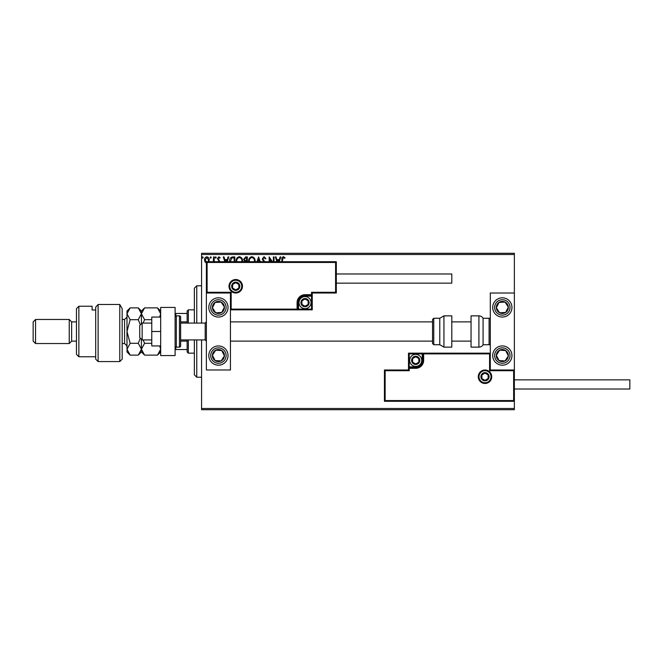 <?xml version="1.0" encoding="UTF-8"?>
<svg xmlns="http://www.w3.org/2000/svg" width="663" height="663" viewBox="0 0 663 663"><rect width="100%" height="100%" fill="white"/><g stroke="black" fill="none" stroke-linecap="round" stroke-linejoin="round"><path stroke-width="0.99" d="M206.864 263.178L205.116 262.158L204.486 259.971C204.469 258.23 205.265 257.169 206.864 256.805C208.464 257.169 209.259 258.222 209.243 259.971L208.613 262.158M213.271 261.728L213.561 256.913L214.207 256.913L214.207 261.728M219.271 261.728L217.447 258.587L218.807 256.805L220.141 257.642L219.768 258.205L218.881 257.559L218.094 258.553L219.925 261.728M229.68 261.728L229.647 261.015C229.547 258.587 230.625 257.219 232.87 256.913L234.826 256.913L234.826 261.728M244.722 261.728L243.677 259.299L245.666 256.913L247.349 256.913L247.349 261.728M257.037 261.728L258.578 256.913L260.228 261.728M259.523 261.728L258.636 258.943L257.741 261.728M273.371 261.728L273.371 256.913L274.018 256.913L274.018 261.728M271.54 261.728L269.808 259.051L269.808 261.728M269.161 261.728L269.161 256.913L272.427 261.728M281.899 261.728L281.899 259.647C281.642 258.114 282.156 257.136 283.441 256.697L285.032 257.667L284.7 258.313L283.449 257.559L282.546 259.73L282.546 261.728M201.577 254.509L201.577 253.307L514.364 253.307L514.364 254.509L201.577 254.509L201.577 323.08M201.577 339.92L201.577 408.491L514.364 408.491L514.364 409.693L201.577 409.693L201.577 408.491M514.364 254.509L514.364 293.005L490.297 293.005L490.297 369.995L514.364 369.995L514.364 293.005M513.634 400.551L514.364 401.272L384.432 401.272L384.432 369.995L385.153 370.716L385.153 400.551L513.634 400.551L513.634 370.716L514.364 369.995L514.364 408.491M276.852 261.728L275.311 256.913L276.015 256.913L276.885 259.614L279.247 259.614L280.118 256.913L280.822 256.913L279.28 261.728M263.683 261.728L262.25 258.976L264.023 256.697L265.921 258.537L265.391 258.968L264.073 257.559L262.896 258.984L265.159 262.299M248.675 261.728L248.642 261.123C248.6 258.719 249.678 257.244 251.874 256.697C254.07 257.227 255.156 258.686 255.122 261.089L255.089 261.728M236.144 261.728L236.119 261.123C236.078 258.719 237.155 257.244 239.351 256.697C241.547 257.227 242.633 258.686 242.6 261.089L242.567 261.728M224.815 261.728L223.274 256.913L223.978 256.913L224.848 259.614L227.21 259.614L228.072 256.913L228.776 256.913L227.235 261.728M216.254 257.509L215.715 258.205L215.177 257.509L215.715 256.805L216.254 257.509M211.29 257.509L210.751 258.205L210.212 257.509L210.751 256.805L211.29 257.509M203.193 257.509L202.654 258.205L202.116 257.509L202.654 256.805L203.193 257.509M278.576 261.728L278.974 260.476L277.159 260.476L277.565 261.728M254.435 261.728L254.476 261.089C254.509 259.175 253.647 257.998 251.899 257.559C250.117 257.998 249.255 259.183 249.296 261.131L249.329 261.728M246.379 260.907L246.702 257.774L245.965 257.774L244.324 259.299L245.343 260.808L246.379 260.907M241.912 261.728L241.954 261.089C241.987 259.175 241.125 257.998 239.376 257.559C237.594 257.998 236.724 259.183 236.766 261.131L236.799 261.728M234.18 261.728L234.18 257.774L231.752 257.99L230.334 261.728M226.531 261.728L226.937 260.476L225.122 260.476L225.519 261.728M208.066 261.728L208.588 259.971L206.864 257.559L205.132 259.971L206.864 262.415M218.417 297.811A9.622 9.622 0 0 1 228.039 307.441A9.622 9.622 0 0 1 218.417 317.063A9.622 9.622 0 0 1 208.795 307.441A9.622 9.622 0 0 1 218.417 297.811M218.417 365.189A9.622 9.622 0 0 0 228.039 355.559A9.622 9.622 0 0 0 218.417 345.937A9.622 9.622 0 0 0 208.795 355.559A9.622 9.622 0 0 0 226.473 360.821A9.622 9.622 0 0 0 223.68 347.503M230.442 293.005L230.442 369.995L206.384 369.995L206.384 293.005L230.442 293.005L231.172 292.284L231.172 309.124L230.442 309.845L298.541 309.845L298.541 309.124L311.527 309.124L311.527 296.129L305.03 296.129A6.497 6.497 0 0 0 298.541 302.626L298.541 309.124L297.811 309.124A0.721 0.721 0 0 1 297.09 309.845L297.09 302.626A7.939 7.939 0 0 1 305.03 294.687L311.527 294.687L311.527 292.284L335.594 292.284L335.594 262.449L336.315 261.728L336.315 293.005L312.248 293.005L312.248 294.687L311.527 294.687L311.527 295.408L305.03 295.408A7.218 7.218 0 0 0 297.811 302.626L297.811 309.124L231.172 309.124M502.33 365.189A9.622 9.622 0 0 1 492.708 355.559A9.622 9.622 0 0 1 502.33 345.937A9.622 9.622 0 0 1 511.952 355.559A9.622 9.622 0 0 1 502.33 365.189M502.33 297.811A9.622 9.622 0 0 0 492.708 307.441A9.622 9.622 0 0 0 502.33 317.063A9.622 9.622 0 0 0 511.952 307.441A9.622 9.622 0 0 0 493.869 302.858A9.622 9.622 0 0 0 494.275 312.704M142.147 339.92L139.736 337.517L139.736 325.483L142.147 323.08L142.147 339.92L151.769 339.92M180.643 339.92L205.182 339.92L205.182 323.08L206.384 321.878M478.993 376.733A6.017 6.017 0 0 0 485.009 382.75A6.017 6.017 0 0 0 491.018 376.733A6.017 6.017 0 0 0 485.009 370.716A6.017 6.017 0 0 0 478.993 376.733M384.432 369.995L408.491 369.995L408.491 368.313A0.721 0.721 0 0 1 409.212 367.592L415.709 367.592A7.218 7.218 0 0 0 422.928 360.374L422.928 353.876A0.721 0.721 0 0 1 423.649 353.155L422.207 353.155L422.207 353.876L409.212 353.876L409.212 366.871L415.709 366.871A6.497 6.497 0 0 0 422.207 360.374L422.207 353.876L423.649 353.876L423.649 360.374A7.939 7.939 0 0 1 415.709 368.313L409.212 368.313L409.212 370.716L385.153 370.716M408.491 368.313L409.212 368.313L409.212 367.592A0.721 0.721 0 0 0 408.491 368.313L408.491 353.155L422.207 353.155M423.649 353.155L490.297 353.155L489.576 353.876L423.649 353.876L423.649 353.155A0.721 0.721 0 0 0 422.928 353.876M385.153 400.551L384.432 401.272M408.491 369.995L409.212 370.716M513.634 370.716L489.576 370.716L490.297 369.995M408.491 353.155L409.212 353.876M241.755 286.267A6.017 6.017 0 0 0 235.738 280.25A6.017 6.017 0 0 0 229.721 286.267A6.017 6.017 0 0 0 235.738 292.284A6.017 6.017 0 0 0 241.755 286.267M335.594 262.449L207.105 262.449L207.105 292.284L206.384 293.005L206.384 261.728L336.315 261.728M312.248 296.129L311.527 296.129L311.527 295.408A0.721 0.721 0 0 0 312.248 294.687L312.248 309.845L298.541 309.845M336.315 293.005L335.594 292.284M312.248 293.005L311.527 292.284M207.105 262.449L206.384 261.728M312.248 309.845L311.527 309.124M308.643 302.626A3.605 3.605 0 0 0 301.905 300.82A3.605 3.605 0 0 0 305.03 306.24A3.605 3.605 0 0 0 308.643 302.626M308.162 302.626L308.162 300.82L305.03 299.021L301.905 300.82L301.905 304.433L305.03 306.24L308.162 304.433L308.162 302.626M299.021 302.626A6.017 6.017 0 0 1 305.03 296.61A6.017 6.017 0 0 1 311.046 302.626A6.017 6.017 0 0 1 305.03 308.643A6.017 6.017 0 0 1 299.021 302.626M301.905 300.82L301.905 304.433L305.03 306.24L308.162 304.433L308.162 300.82L305.03 299.021M419.323 360.374A3.605 3.605 0 0 0 412.585 358.567A3.605 3.605 0 0 0 415.709 363.979A3.605 3.605 0 0 0 419.323 360.374M418.834 360.374L418.834 358.567L415.709 356.76L412.585 358.567L412.585 362.18L415.709 363.979L418.834 362.18L418.834 360.374M409.693 360.374A6.017 6.017 0 0 1 415.709 354.357A6.017 6.017 0 0 1 421.726 360.374A6.017 6.017 0 0 1 415.709 366.39A6.017 6.017 0 0 1 409.693 360.374M412.585 358.567L412.585 362.18L415.709 363.979M418.834 362.18L418.834 358.567M488.614 376.733A3.605 3.605 0 0 0 481.877 374.926A3.605 3.605 0 0 0 485.009 380.347A3.605 3.605 0 0 0 488.614 376.733M488.134 376.733L488.134 374.926L485.009 373.128L481.877 374.926L481.877 378.54L485.009 380.347L488.134 378.54L488.134 376.733M481.877 374.926L481.877 378.54L485.009 380.347M488.134 378.54L488.134 374.926M239.351 286.267A3.605 3.605 0 0 0 232.614 284.46A3.605 3.605 0 0 0 235.738 289.872A3.605 3.605 0 0 0 239.351 286.267M238.862 286.267L238.862 284.46L235.738 282.653L232.614 284.46L232.614 288.074L235.738 289.872L238.862 288.074L238.862 286.267M232.614 284.46L232.614 288.074L235.738 289.872L238.862 288.074L238.862 284.46M213.378 352.268A6.017 6.017 0 0 0 221.135 360.929A6.017 6.017 0 0 0 221.707 350.528A6.017 6.017 0 0 0 213.378 352.268M214.058 352.708L212.409 355.227L215.127 360.597L221.135 360.929L224.425 355.89L221.707 350.528L215.699 350.197L214.058 352.708M213.154 363.614A9.622 9.622 0 0 1 218.417 345.937M212.409 355.227L215.127 360.597L221.135 360.929L224.425 355.89L221.707 350.528L215.699 350.197L212.409 355.227M497.291 352.268A6.017 6.017 0 0 0 505.049 360.929A6.017 6.017 0 0 0 505.62 350.528A6.017 6.017 0 0 0 497.291 352.268M497.971 352.708L496.322 355.227L499.04 360.597L505.049 360.929L508.339 355.89L505.62 350.528L499.612 350.197L497.971 352.708M496.322 355.227L499.04 360.597L505.049 360.929L508.339 355.89L505.62 350.528L499.612 350.197L496.322 355.227M507.369 304.151A6.017 6.017 0 0 0 496.322 307.773A6.017 6.017 0 0 0 505.62 312.472A6.017 6.017 0 0 0 507.369 304.151M506.689 304.59L505.049 302.071L499.04 302.403L496.322 307.773L499.612 312.803L505.62 312.472L508.339 307.11L506.689 304.59M505.049 302.071L499.04 302.403L496.322 307.773L499.612 312.803L505.62 312.472L508.339 307.11L505.049 302.071M223.448 304.151A6.017 6.017 0 0 0 212.409 307.773A6.017 6.017 0 0 0 221.707 312.472A6.017 6.017 0 0 0 223.448 304.151M222.776 304.59L221.135 302.071L215.127 302.403L212.409 307.773L215.699 312.803L221.707 312.472L224.425 307.11L222.776 304.59M226.473 302.179A9.622 9.622 0 0 1 223.68 315.497A9.622 9.622 0 0 1 210.362 312.704M221.135 302.071L215.127 302.403L212.409 307.773L215.699 312.803L221.707 312.472L224.425 307.11L221.135 302.071M478.91 347.139A4.815 4.815 0 0 0 483.078 344.735L483.078 318.265A4.815 4.815 0 0 0 478.91 315.861L471.053 315.861L471.053 347.139L478.91 347.139L478.91 315.861M483.078 344.735L489.095 344.735A1.202 1.202 0 0 0 490.297 343.533M489.095 344.735L489.095 318.265A1.202 1.202 0 0 1 490.297 319.467M489.095 318.265L483.078 318.265M443.937 347.139L451.801 347.139L451.801 315.861L443.937 315.861L443.937 347.139L439.776 344.735L439.776 318.265L433.759 318.265L433.759 344.735L432.558 343.533L432.558 319.467L433.759 318.265M230.442 341.122L432.558 341.122L432.558 321.878L230.442 321.878M514.364 379.858L629.85 379.858L629.85 389.007L514.364 389.007M336.315 273.993L451.801 273.993L451.801 283.142L336.315 283.142M160.67 331.5L151.769 331.5L151.769 345.937L160.67 345.937M151.769 331.5L151.769 317.063L160.67 317.063M160.67 355.559L160.67 307.441L175.107 307.441L175.107 355.559L160.67 355.559M176.308 315.861L176.308 347.139L179.441 347.139A1.202 1.202 0 0 0 180.643 345.937L180.643 317.063A1.202 1.202 0 0 0 179.441 315.861L176.308 315.861A1.202 1.202 0 0 0 175.107 317.063M176.308 347.139A1.202 1.202 0 0 1 175.107 345.937M196.762 339.92L196.762 377.214L194.358 374.81L194.358 339.92M194.358 323.08L194.358 288.19L196.762 285.786L196.762 323.08M188.342 339.92L188.342 353.155L187.14 351.954L187.14 339.92M187.14 323.08L187.14 311.046L188.342 309.845L188.342 323.08M188.342 353.155L194.358 353.155M188.342 309.845L194.358 309.845M187.14 349.542L175.107 349.542M187.14 341.122L180.643 341.122M187.14 321.878L180.643 321.878M175.107 313.458L175.828 313.458L175.828 315.961M187.14 313.458L175.828 313.458M175.828 347.039L175.828 349.542M122.174 359.172L119.771 361.575L119.771 304.491L122.174 308.676L122.174 359.172M78.864 356.76L76.46 354.357L76.46 308.643L78.864 306.24L78.864 356.76L95.704 356.76M71.645 341.122L71.645 321.878L69.242 319.467L69.242 343.533L71.645 341.122L76.46 341.122M35.553 343.533L33.15 341.122L33.15 321.878L35.553 319.467L35.553 343.533L69.242 343.533M35.553 319.467L69.242 319.467M71.645 321.878L76.46 321.878M95.704 309.977L92.099 309.977L92.099 306.24L92.099 309.977M78.864 306.24L92.099 306.24M95.704 307.201L98.116 304.491L98.116 361.575L95.704 359.172L95.704 307.201L98.116 304.491L119.771 304.491L122.174 308.676M159.65 345.937L160.67 349.21L157.504 355.119L144.584 355.119L141.426 349.21L144.584 343.31L151.769 343.31M143.084 323.08L144.584 319.69L151.769 319.69M144.584 343.31L143.084 339.92M144.584 319.69L141.426 313.79L144.584 307.881L157.504 307.881L160.67 313.79L159.65 317.063M160.007 351.838L160.67 349.21M141.426 323.801L141.426 311.046L144.584 307.881M144.584 355.119L141.426 351.954L141.426 339.199M140.365 338.147L138.26 343.31L141.426 349.21L138.26 355.119L130.147 355.119L126.989 349.21L126.989 311.046L130.147 307.881L138.26 307.881L141.426 313.79L138.26 319.69L140.365 324.853M130.147 355.119L126.989 351.954L127.047 349.981M126.989 349.21L130.147 343.31L126.989 331.5L130.147 319.69L126.989 313.79L130.147 307.881M127.868 310.756L127.047 313.019M130.147 319.69L138.26 319.69M130.147 343.31L138.26 343.31M491.739 376.733A6.738 6.738 0 0 1 485.009 383.471A6.738 6.738 0 0 1 478.272 376.733A6.738 6.738 0 0 1 485.009 369.995A6.738 6.738 0 0 1 491.739 376.733M489.576 370.716L489.576 353.876M415.709 366.871L415.709 368.313M409.212 367.592L409.212 366.871L408.491 366.871M422.207 360.374L423.649 360.374M229 286.267A6.738 6.738 0 0 1 235.738 279.529A6.738 6.738 0 0 1 242.476 286.267A6.738 6.738 0 0 1 235.738 293.005A6.738 6.738 0 0 1 229 286.267M207.105 292.284L231.172 292.284M305.03 296.129L305.03 294.687M298.541 302.626L297.09 302.626M309.124 302.626A4.094 4.094 0 0 0 305.03 298.541A4.094 4.094 0 0 0 300.944 302.626A4.094 4.094 0 0 0 305.03 306.72A4.094 4.094 0 0 0 309.124 302.626M419.803 360.374A4.094 4.094 0 0 0 415.709 356.28A4.094 4.094 0 0 0 411.624 360.374A4.094 4.094 0 0 0 415.709 364.459A4.094 4.094 0 0 0 419.803 360.374M489.095 376.733A4.094 4.094 0 0 0 485.009 372.647A4.094 4.094 0 0 0 480.915 376.733A4.094 4.094 0 0 0 485.009 380.827A4.094 4.094 0 0 0 489.095 376.733M239.832 286.267A4.094 4.094 0 0 0 235.738 282.173A4.094 4.094 0 0 0 231.652 286.267A4.094 4.094 0 0 0 235.738 290.353A4.094 4.094 0 0 0 239.832 286.267M211.969 351.349A7.699 7.699 0 0 0 214.207 362.006A7.699 7.699 0 0 0 224.865 359.769A7.699 7.699 0 0 0 222.627 349.111A7.699 7.699 0 0 0 211.969 351.349M495.883 351.349A7.699 7.699 0 0 0 498.12 362.006A7.699 7.699 0 0 0 508.778 359.769A7.699 7.699 0 0 0 506.54 349.111A7.699 7.699 0 0 0 495.883 351.349M508.778 303.231A7.699 7.699 0 0 0 498.12 300.994A7.699 7.699 0 0 0 495.883 311.651A7.699 7.699 0 0 0 506.54 313.889A7.699 7.699 0 0 0 508.778 303.231M224.865 303.231A7.699 7.699 0 0 0 214.207 300.994A7.699 7.699 0 0 0 211.969 311.651A7.699 7.699 0 0 0 222.627 313.889A7.699 7.699 0 0 0 224.865 303.231M179.441 347.139L179.441 315.861M122.174 343.533L124.578 343.533L124.578 319.467L126.989 317.063M205.182 339.92L206.384 341.122M471.053 341.122L451.801 341.122M471.053 321.878L451.801 321.878M142.147 323.08L151.769 323.08M180.643 323.08L205.182 323.08M433.759 344.735L439.776 344.735M443.937 315.861L439.776 318.265M196.762 285.786L201.577 285.786M196.762 377.214L201.577 377.214M98.116 361.575L119.771 361.575M160.67 311.046L157.504 307.881M160.67 351.954L157.504 355.119M141.426 351.954L138.26 355.119M141.426 311.046L138.26 307.881M122.174 319.467L124.578 319.467M124.578 343.533L126.989 345.937"/></g></svg>
